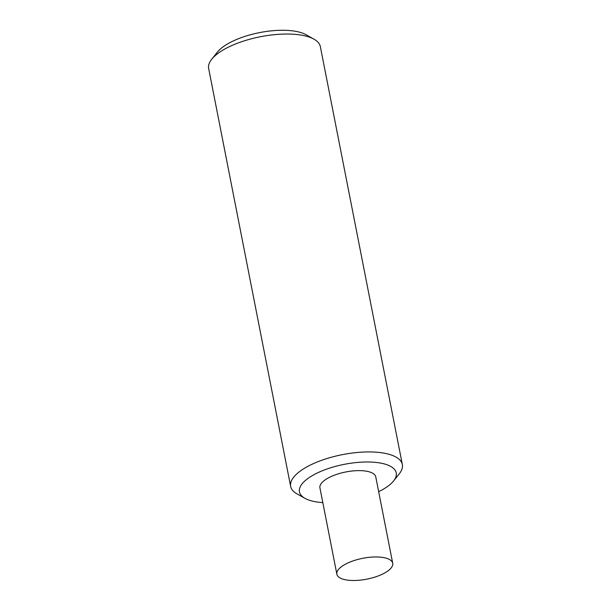 <?xml version="1.0" encoding="UTF-8"?>
<svg xmlns="http://www.w3.org/2000/svg" width="611" height="611" viewBox="0 0 611 611"><rect width="100%" height="100%" fill="white"/><g stroke="black" fill="none" stroke-linecap="round" stroke-linejoin="round"><path stroke-width="0.92" d="M378.66 491.656A49.315 18.399 168.9 0 0 393.583 480.956A49.315 18.399 168.9 0 0 377.514 462.603A49.315 18.399 168.9 0 0 320.615 471.486A49.315 18.399 -11.1 0 0 304.965 498.339L297.015 493.887A56.907 21.232 -11.1 0 1 290.653 486.432A56.907 21.232 -11.1 0 1 315.07 462.894A56.907 21.232 168.9 0 1 402.336 464.52L320.347 46.619A56.907 21.232 168.9 0 0 313.985 39.165A56.907 21.232 168.9 0 0 233.081 44.993A56.907 21.232 -11.1 0 0 211.734 59.229A56.907 21.232 -11.1 0 0 208.664 68.531L290.653 486.432M322.822 502.609A49.315 18.399 -11.1 0 1 304.965 498.339M392.713 563.25L375.773 476.908A28.45 10.616 168.9 0 0 371.022 472.44A28.45 10.616 168.9 0 0 338.662 473.739A28.45 10.616 168.9 0 0 319.927 487.861L336.867 574.21A28.45 10.616 168.9 0 0 341.618 578.678A28.45 10.616 168.9 0 0 373.978 577.38A28.45 10.616 168.9 0 0 392.713 563.25A28.45 10.616 168.9 0 0 387.962 558.782A28.45 10.616 168.9 0 0 355.602 560.081A28.45 10.616 168.9 0 0 336.867 574.21M393.583 480.956L399.266 473.823A56.907 21.232 168.9 0 0 402.336 464.52M313.985 39.165L306.035 34.712A49.315 18.399 168.9 0 0 235.915 39.761A49.315 18.399 -11.1 0 0 217.417 52.095L211.734 59.229"/></g></svg>
